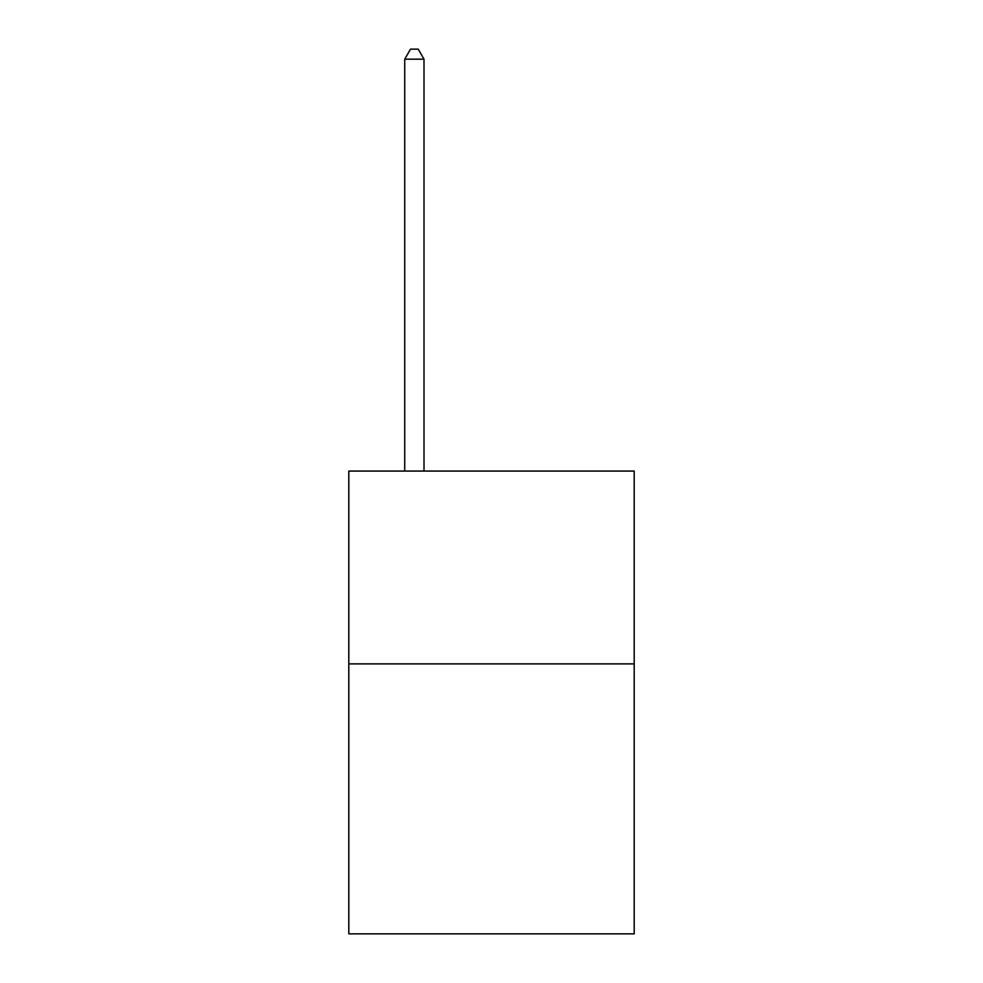 <?xml version="1.0" encoding="UTF-8"?>
<svg xmlns="http://www.w3.org/2000/svg" width="983" height="983" viewBox="0 0 983 983"><rect width="100%" height="100%" fill="white"/><g stroke="black" fill="none" stroke-linecap="round" stroke-linejoin="round"><path stroke-width="1.47" d="M634.195 663.894L634.195 933.85L348.805 933.85L348.805 471.066L634.195 471.066L634.195 663.894L348.805 663.894M424.005 471.066L424.005 59.177L404.726 59.177L404.726 471.066M404.726 59.177L410.513 49.15L418.23 49.15L424.005 59.177"/></g></svg>
